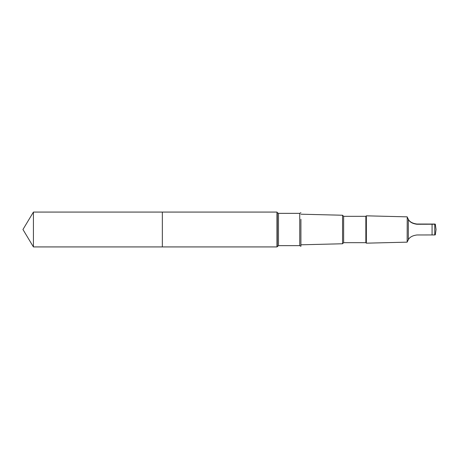 <?xml version="1.0" encoding="UTF-8"?>
<svg xmlns="http://www.w3.org/2000/svg" width="459" height="459" viewBox="0 0 459 459"><rect width="100%" height="100%" fill="white"/><g stroke="black" fill="none" stroke-linecap="round" stroke-linejoin="round"><path stroke-width="0.69" d="M162.348 246.925L162.348 212.075L33.421 212.075L33.421 246.925L162.348 246.925L162.348 212.075L276.972 212.075L276.972 246.925L33.421 246.925L22.95 229.5L33.421 246.925M408.326 219.287C406.766 216.063 406.766 216.103 408.326 219.408C409.646 222.053 412.526 223.671 416.979 224.262L434.765 224.227C435.448 224.176 435.448 224.118 434.765 224.061L416.979 224.032C412.532 223.441 409.652 221.863 408.326 219.287C406.766 216.063 406.766 216.103 408.326 219.408L408.326 239.713C406.766 242.937 406.766 242.897 408.326 239.592M300.909 219.27L300.909 246.311L300.909 219.27M343.636 216.327L343.636 242.673L365.857 242.673L365.857 216.327L343.636 216.327L342.552 215.237L342.552 243.763L300.909 244.802M365.857 216.327L366.351 215.828L366.351 243.172L365.857 242.673M407.219 216.918L407.15 242.151L366.351 243.172M434.765 234.773C435.448 234.824 435.448 234.882 434.765 234.939L416.979 234.968C412.532 235.559 409.652 237.137 408.326 239.713M434.765 234.939L434.765 224.227C435.448 224.176 435.448 224.118 434.765 224.061M432.074 224.262L432.074 234.968M278.493 245.651L278.493 213.349L299.738 213.349L299.738 245.651L278.493 245.651L276.972 246.925M278.493 213.349L277.311 212.672L277.311 246.328M22.95 229.5L33.421 212.075M342.552 215.237L300.909 214.198M343.636 242.673L342.552 243.763M407.15 216.849L366.351 215.828M435.298 234.853L436.05 229.5L435.298 224.147M300.909 246.311L299.738 245.651M300.909 212.689L299.738 213.349M277.311 212.672L276.972 212.075"/></g></svg>
